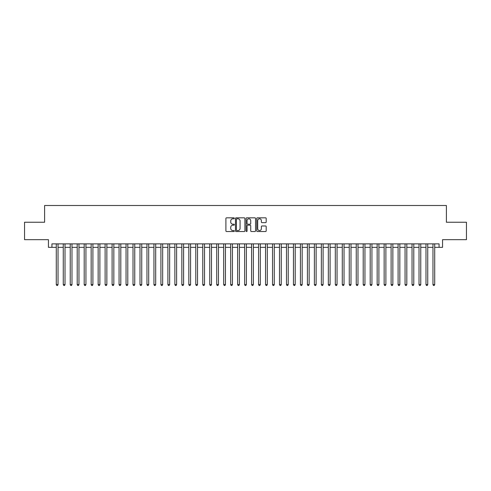 <?xml version="1.0" encoding="UTF-8"?>
<svg xmlns="http://www.w3.org/2000/svg" width="491" height="491" viewBox="0 0 491 491"><rect width="100%" height="100%" fill="white"/><g stroke="black" fill="none" stroke-linecap="round" stroke-linejoin="round"><path stroke-width="0.74" d="M234.342 218.311A0.479 0.479 0 0 0 233.857 217.832L226.584 217.832A0.687 0.687 0 0 0 225.903 218.513L225.903 230.838A0.687 0.687 0 0 0 226.584 231.525L233.857 231.525A0.479 0.479 0 0 0 234.342 231.046A0.479 0.479 0 0 0 233.857 230.567L232.918 230.567A2.191 2.191 0 0 1 230.727 228.376L230.727 227.351A2.191 2.191 0 0 1 232.918 225.16L233.857 225.16A0.479 0.479 0 0 0 234.342 224.675A0.479 0.479 0 0 0 233.857 224.197L232.918 224.197A2.191 2.191 0 0 1 230.727 222.006L230.727 220.981A2.191 2.191 0 0 1 232.918 218.79L233.857 218.79A0.479 0.479 0 0 0 234.342 218.311M265.508 222.656A0.687 0.687 0 0 0 266.196 221.975L266.196 218.513A0.687 0.687 0 0 0 265.508 217.832L257.431 217.832A0.687 0.687 0 0 0 256.744 218.513L256.744 230.838A0.687 0.687 0 0 0 257.431 231.525L265.508 231.525A0.687 0.687 0 0 0 266.196 230.838L266.196 226.664A0.687 0.687 0 0 0 265.508 225.977L262.053 225.977A0.687 0.687 0 0 0 261.365 226.664L261.365 228.732A1.829 1.829 0 0 1 259.536 230.567A1.829 1.829 0 0 1 257.707 228.732L257.707 220.619A1.829 1.829 0 0 1 259.536 218.79A1.829 1.829 0 0 1 261.365 220.619L261.365 221.975A0.687 0.687 0 0 0 262.053 222.656L265.508 222.656M51.929 247.347L51.929 243.861L439.071 243.861L439.071 247.347L442.557 247.347L442.557 239.676L466.45 239.676L466.45 222.239L446.393 222.239L446.393 205.496L44.607 205.496L44.607 222.239L24.55 222.239L24.55 239.676L48.443 239.676L48.443 247.347L56.287 247.347M244.899 218.513A0.687 0.687 0 0 0 244.217 217.832L236.134 217.832A0.687 0.687 0 0 0 235.453 218.513L235.453 230.838A0.687 0.687 0 0 0 236.134 231.525L244.217 231.525A0.687 0.687 0 0 0 244.899 230.838L244.899 218.513M246.783 217.832L254.866 217.832A0.687 0.687 0 0 1 255.547 218.513L255.547 230.838A0.687 0.687 0 0 1 254.866 231.525L251.404 231.525A0.687 0.687 0 0 1 250.723 230.838L250.723 225.842A0.687 0.687 0 0 0 250.036 225.16L247.74 225.16A0.687 0.687 0 0 0 247.059 225.842L247.059 231.046A0.479 0.479 0 0 1 246.58 231.525A0.479 0.479 0 0 1 246.101 231.046L246.101 218.513A0.687 0.687 0 0 1 246.783 217.832M58.03 247.347L63.265 247.347M65.008 247.347L70.238 247.347M71.981 247.347L77.216 247.347M78.959 247.347L84.188 247.347M85.937 247.347L91.166 247.347M92.909 247.347L98.145 247.347M99.888 247.347L105.117 247.347M106.86 247.347L112.095 247.347M113.838 247.347L119.068 247.347M120.811 247.347L126.046 247.347M127.789 247.347L133.018 247.347M134.761 247.347L139.996 247.347M141.739 247.347L146.969 247.347M148.712 247.347L153.947 247.347M155.69 247.347L160.919 247.347M162.668 247.347L167.897 247.347M169.641 247.347L174.876 247.347M176.619 247.347L181.848 247.347M183.591 247.347L188.826 247.347M190.569 247.347L195.799 247.347M197.542 247.347L202.777 247.347M204.52 247.347L209.749 247.347M211.492 247.347L216.727 247.347M218.47 247.347L223.7 247.347M225.443 247.347L230.678 247.347M232.421 247.347L237.65 247.347M239.399 247.347L244.628 247.347M246.372 247.347L251.601 247.347M253.35 247.347L258.579 247.347M260.322 247.347L265.557 247.347M267.3 247.347L272.53 247.347M274.273 247.347L279.508 247.347M281.251 247.347L286.48 247.347M288.223 247.347L293.458 247.347M295.201 247.347L300.431 247.347M302.174 247.347L307.409 247.347M309.152 247.347L314.381 247.347M316.124 247.347L321.36 247.347M323.103 247.347L328.332 247.347M330.081 247.347L335.31 247.347M337.053 247.347L342.288 247.347M344.031 247.347L349.261 247.347M351.004 247.347L356.239 247.347M357.982 247.347L363.211 247.347M364.954 247.347L370.189 247.347M371.933 247.347L377.162 247.347M378.905 247.347L384.14 247.347M385.883 247.347L391.112 247.347M392.855 247.347L398.091 247.347M399.834 247.347L405.063 247.347M406.812 247.347L412.041 247.347M413.784 247.347L419.019 247.347M420.762 247.347L425.992 247.347M427.735 247.347L432.97 247.347M434.713 247.347L439.071 247.347M236.889 218.79A0.479 0.479 0 0 0 236.41 219.268L236.41 230.089A0.479 0.479 0 0 0 236.889 230.567L237.883 230.567A2.191 2.191 0 0 0 240.074 228.376L240.074 220.981A2.191 2.191 0 0 0 237.883 218.79L236.889 218.79M250.723 220.655A1.829 1.829 0 0 0 248.888 218.826A1.829 1.829 0 0 0 247.059 220.655L247.059 223.515A0.687 0.687 0 0 0 247.74 224.197L250.036 224.197A0.687 0.687 0 0 0 250.723 223.515L250.723 220.655M58.03 243.861L58.03 284.596L56.287 284.596L56.287 243.861M58.03 284.596L57.508 285.504L56.815 285.504L56.287 284.596M65.008 243.861L65.008 284.596L63.265 284.596L63.265 243.861M65.008 284.596L64.487 285.504L63.787 285.504L63.265 284.596M71.981 243.861L71.981 284.596L70.238 284.596L70.238 243.861M71.981 284.596L71.459 285.504L70.765 285.504L70.238 284.596M78.959 243.861L78.959 284.596L77.216 284.596L77.216 243.861M78.959 284.596L78.437 285.504L77.738 285.504L77.216 284.596M85.937 243.861L85.937 284.596L84.188 284.596L84.188 243.861M85.937 284.596L85.409 285.504L84.716 285.504L84.188 284.596M92.909 243.861L92.909 284.596L91.166 284.596L91.166 243.861M92.909 284.596L92.388 285.504L91.688 285.504L91.166 284.596M99.888 243.861L99.888 284.596L98.145 284.596L98.145 243.861M99.888 284.596L99.36 285.504L98.666 285.504L98.145 284.596M106.86 243.861L106.86 284.596L105.117 284.596L105.117 243.861M106.86 284.596L106.338 285.504L105.639 285.504L105.117 284.596M113.838 243.861L113.838 284.596L112.095 284.596L112.095 243.861M113.838 284.596L113.317 285.504L112.617 285.504L112.095 284.596M120.811 243.861L120.811 284.596L119.068 284.596L119.068 243.861M120.811 284.596L120.289 285.504L119.589 285.504L119.068 284.596M127.789 243.861L127.789 284.596L126.046 284.596L126.046 243.861M127.789 284.596L127.267 285.504L126.568 285.504L126.046 284.596M134.761 243.861L134.761 284.596L133.018 284.596L133.018 243.861M134.761 284.596L134.239 285.504L133.54 285.504L133.018 284.596M141.739 243.861L141.739 284.596L139.996 284.596L139.996 243.861M141.739 284.596L141.218 285.504L140.518 285.504L139.996 284.596M148.712 243.861L148.712 284.596L146.969 284.596L146.969 243.861M148.712 284.596L148.19 285.504L147.496 285.504L146.969 284.596M155.69 243.861L155.69 284.596L153.947 284.596L153.947 243.861M155.69 284.596L155.168 285.504L154.469 285.504L153.947 284.596M162.668 243.861L162.668 284.596L160.919 284.596L160.919 243.861M162.668 284.596L162.14 285.504L161.447 285.504L160.919 284.596M169.641 243.861L169.641 284.596L167.897 284.596L167.897 243.861M169.641 284.596L169.119 285.504L168.419 285.504L167.897 284.596M176.619 243.861L176.619 284.596L174.876 284.596L174.876 243.861M176.619 284.596L176.091 285.504L175.397 285.504L174.876 284.596M183.591 243.861L183.591 284.596L181.848 284.596L181.848 243.861M183.591 284.596L183.069 285.504L182.37 285.504L181.848 284.596M190.569 243.861L190.569 284.596L188.826 284.596L188.826 243.861M190.569 284.596L190.042 285.504L189.348 285.504L188.826 284.596M197.542 243.861L197.542 284.596L195.799 284.596L195.799 243.861M197.542 284.596L197.02 285.504L196.32 285.504L195.799 284.596M204.52 243.861L204.52 284.596L202.777 284.596L202.777 243.861M204.52 284.596L203.998 285.504L203.299 285.504L202.777 284.596M211.492 243.861L211.492 284.596L209.749 284.596L209.749 243.861M211.492 284.596L210.97 285.504L210.271 285.504L209.749 284.596M218.47 243.861L218.47 284.596L216.727 284.596L216.727 243.861M218.47 284.596L217.949 285.504L217.249 285.504L216.727 284.596M225.443 243.861L225.443 284.596L223.7 284.596L223.7 243.861M225.443 284.596L224.921 285.504L224.227 285.504L223.7 284.596M232.421 243.861L232.421 284.596L230.678 284.596L230.678 243.861M232.421 284.596L231.899 285.504L231.2 285.504L230.678 284.596M239.399 243.861L239.399 284.596L237.65 284.596L237.65 243.861M239.399 284.596L238.871 285.504L238.178 285.504L237.65 284.596M246.372 243.861L246.372 284.596L244.628 284.596L244.628 243.861M246.372 284.596L245.85 285.504L245.15 285.504L244.628 284.596M253.35 243.861L253.35 284.596L251.601 284.596L251.601 243.861M253.35 284.596L252.822 285.504L252.129 285.504L251.601 284.596M260.322 243.861L260.322 284.596L258.579 284.596L258.579 243.861M260.322 284.596L259.8 285.504L259.101 285.504L258.579 284.596M267.3 243.861L267.3 284.596L265.557 284.596L265.557 243.861M267.3 284.596L266.773 285.504L266.079 285.504L265.557 284.596M274.273 243.861L274.273 284.596L272.53 284.596L272.53 243.861M274.273 284.596L273.751 285.504L273.051 285.504L272.53 284.596M281.251 243.861L281.251 284.596L279.508 284.596L279.508 243.861M281.251 284.596L280.729 285.504L280.03 285.504L279.508 284.596M288.223 243.861L288.223 284.596L286.48 284.596L286.48 243.861M288.223 284.596L287.701 285.504L287.002 285.504L286.48 284.596M295.201 243.861L295.201 284.596L293.458 284.596L293.458 243.861M295.201 284.596L294.68 285.504L293.98 285.504L293.458 284.596M302.174 243.861L302.174 284.596L300.431 284.596L300.431 243.861M302.174 284.596L301.652 285.504L300.958 285.504L300.431 284.596M309.152 243.861L309.152 284.596L307.409 284.596L307.409 243.861M309.152 284.596L308.63 285.504L307.931 285.504L307.409 284.596M316.124 243.861L316.124 284.596L314.381 284.596L314.381 243.861M316.124 284.596L315.603 285.504L314.909 285.504L314.381 284.596M323.103 243.861L323.103 284.596L321.36 284.596L321.36 243.861M323.103 284.596L322.581 285.504L321.881 285.504L321.36 284.596M330.081 243.861L330.081 284.596L328.332 284.596L328.332 243.861M330.081 284.596L329.553 285.504L328.86 285.504L328.332 284.596M337.053 243.861L337.053 284.596L335.31 284.596L335.31 243.861M337.053 284.596L336.531 285.504L335.832 285.504L335.31 284.596M344.031 243.861L344.031 284.596L342.288 284.596L342.288 243.861M344.031 284.596L343.504 285.504L342.81 285.504L342.288 284.596M351.004 243.861L351.004 284.596L349.261 284.596L349.261 243.861M351.004 284.596L350.482 285.504L349.782 285.504L349.261 284.596M357.982 243.861L357.982 284.596L356.239 284.596L356.239 243.861M357.982 284.596L357.46 285.504L356.761 285.504L356.239 284.596M364.954 243.861L364.954 284.596L363.211 284.596L363.211 243.861M364.954 284.596L364.432 285.504L363.733 285.504L363.211 284.596M371.933 243.861L371.933 284.596L370.189 284.596L370.189 243.861M371.933 284.596L371.411 285.504L370.711 285.504L370.189 284.596M378.905 243.861L378.905 284.596L377.162 284.596L377.162 243.861M378.905 284.596L378.383 285.504L377.683 285.504L377.162 284.596M385.883 243.861L385.883 284.596L384.14 284.596L384.14 243.861M385.883 284.596L385.361 285.504L384.662 285.504L384.14 284.596M392.855 243.861L392.855 284.596L391.112 284.596L391.112 243.861M392.855 284.596L392.334 285.504L391.64 285.504L391.112 284.596M399.834 243.861L399.834 284.596L398.091 284.596L398.091 243.861M399.834 284.596L399.312 285.504L398.612 285.504L398.091 284.596M406.812 243.861L406.812 284.596L405.063 284.596L405.063 243.861M406.812 284.596L406.284 285.504L405.591 285.504L405.063 284.596M413.784 243.861L413.784 284.596L412.041 284.596L412.041 243.861M413.784 284.596L413.262 285.504L412.563 285.504L412.041 284.596M420.762 243.861L420.762 284.596L419.019 284.596L419.019 243.861M420.762 284.596L420.235 285.504L419.541 285.504L419.019 284.596M427.735 243.861L427.735 284.596L425.992 284.596L425.992 243.861M427.735 284.596L427.213 285.504L426.513 285.504L425.992 284.596M434.713 243.861L434.713 284.596L432.97 284.596L432.97 243.861M434.713 284.596L434.185 285.504L433.492 285.504L432.97 284.596"/></g></svg>
